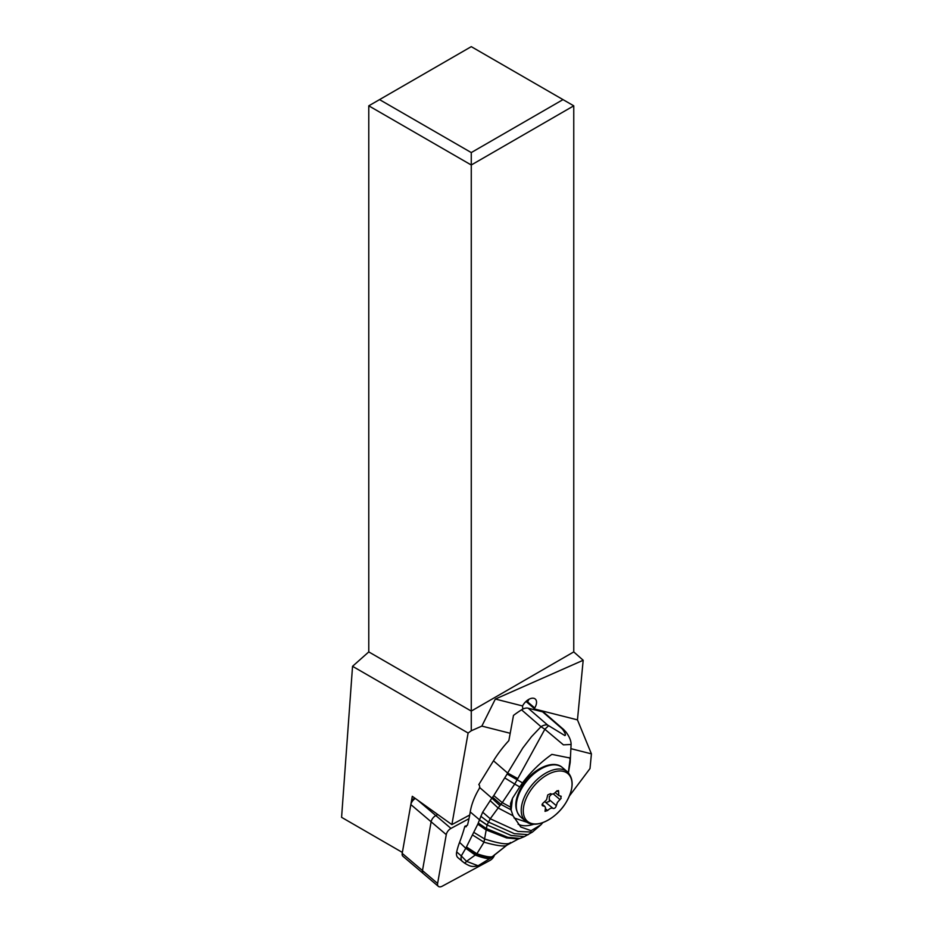 <?xml version="1.0" encoding="UTF-8"?>
<svg xmlns="http://www.w3.org/2000/svg" width="933" height="933" viewBox="0 0 933 933"><rect width="100%" height="100%" fill="white"/><g stroke="black" fill="none" stroke-linecap="round" stroke-linejoin="round"><path stroke-width="1.4" d="M438.347 886.35A6.088 3.475 -49.7 0 0 442.254 886.187L490 860.424A6.088 3.475 -49.7 0 0 494.583 854.733A6.088 3.475 -49.7 0 1 490 860.424L442.254 886.187A6.088 3.475 -49.7 0 1 437.612 883.458L446.266 834.638A6.088 3.475 -49.7 0 1 450.966 828.411L468.984 818.696L450.966 828.411A6.088 3.475 -49.7 0 0 446.266 834.638L431.116 821.786L422.474 870.606A6.088 3.475 130.3 0 0 423.209 873.498L438.347 886.35A6.088 3.475 -49.7 0 1 437.612 883.458L446.266 834.638M437.764 814.509L435.828 815.559A6.088 3.475 130.3 0 0 431.116 821.786L410.847 804.573L402.205 853.368A6.088 3.475 130.3 0 0 402.193 853.392A6.088 3.475 130.3 0 0 402.928 856.261L422.964 873.253M569.41 795.977L590.006 768.559L591.417 753.864L577.457 719.868L583.183 660.261L573.76 651.91L471.27 711.086L368.78 651.91L352.546 666.302L341.583 817.331L402.356 852.424L402.741 850.255A2.286 1.306 130.3 0 0 402.741 850.266L402.205 853.368L422.474 870.571M368.78 651.91L368.78 105.826L471.27 46.65L573.76 105.826L573.76 651.91M522.807 709.115L522.527 705.943L495.341 699.05L481.848 726.096L510.188 733.28M481.848 726.096L471.27 730.761L468.109 733.023L451.887 824.609L469.719 814.999M570.996 748.686L591.417 753.864M583.183 660.261L495.341 699.05M573.76 105.826L471.27 165.001L471.27 730.761M352.546 666.302L468.109 733.023M451.887 824.609L412.293 796.304L402.193 853.392M415.325 798.473A6.088 3.475 130.3 0 0 410.847 804.573L411.383 801.459A2.286 1.306 130.3 0 1 413.144 799.126L415.278 798.438M414.917 798.182L413.144 799.126M379.533 99.609L471.27 152.569L471.27 165.001L368.78 105.826M471.27 152.569L563.007 99.609M577.457 719.868L534.842 709.057M534.329 708.614L534.726 707.949A9.796 5.598 130.3 0 0 535.25 699.015A9.796 5.598 130.3 0 0 530.294 698.665A9.796 5.598 130.3 0 0 523.098 705.01L522.527 705.943M528.801 699.365A9.796 5.598 -49.7 0 1 527.588 701.896L527.238 702.467M487.049 825.064L479.469 819.944L477.789 824.189L485.965 829.869L506.596 837.927L518.316 839.012L506.736 845.251C504.275 846.779 496.694 845.753 484.005 842.184L487.073 824.97L479.515 819.792L482.676 812.188L491.854 798.112L479.62 787.499A3.044 2.402 -75.8 0 0 478.792 784.618L493.487 760.792L507.622 773.049L522.772 748.044L531.518 736.673L541 726.69L521.547 709.826A76.086 43.303 130.9 0 0 513.488 715.413L508.847 740.627A76.086 43.303 130.9 0 0 493.487 760.792M560.616 796.176L561.118 798.321L557.351 802.485L556.325 805.68C555.718 807.675 554.668 808.608 553.164 808.456C551.706 807.651 549.852 808.351 547.589 810.544L545.035 811.348L545.478 807.675L544.825 806.392L543.134 805.914C541.548 805.284 541.758 804.141 543.741 802.485L546.575 799.756L547.753 794.928L550.575 793.633C552.278 794.636 554.144 793.948 556.161 791.546L558.505 790.566L558.82 795.546L561.258 796.304M542.05 804.992L543.134 805.914L542.376 805.68M553.164 808.456L544.825 801.762M546.132 802.485L549.28 801.459L549.315 796.607L551.671 794.1M568.337 772.699L570.11 758.961A38.043 21.646 -49.1 0 0 568.967 757.573M504.975 778.04L514.701 784.058L517.139 779.79L507.12 774.04L493.779 795.581L502.269 802.637L514.701 784.058L519.728 786.927L522.527 782.892C531.005 771.673 540.79 762.168 551.881 754.377L569.433 757.911L570.11 758.961M519.728 786.927L512.509 798.286L510.596 803.395L510.596 808.445L513.022 815.769L498.129 807.978L500.928 804.386L492.589 797.179L491.854 798.112L499.948 805.657M527.46 822.44L514.025 817.938M511.097 810.334L512.509 798.286M522.527 782.892L517.139 779.79L544.86 729.268L563.415 744.849L571.089 744.476M510.374 807.057L502.269 802.637L500.928 804.386L510.946 809.786M542.866 822.591L540.942 824.807L531.099 830.673L520.812 827.035L513.022 815.769M548.546 725.746L544.86 729.268L541 726.69A11.418 6.496 130.9 0 1 547.636 725.058L564.862 735.566C566.051 735.274 565.305 733.186 562.622 729.303L566.144 732.23C569.585 736.965 571.241 741.14 571.089 744.744M482.676 812.188L490.245 818.766L517.978 831.443L532.416 832.084L524.393 836.621L511.191 835.49L487.073 824.97L490.245 818.766L498.129 807.978L490.058 800.549M562.622 729.303L562.039 728.696A11.418 6.496 -49.1 0 1 563.672 729.536L544.231 712.684A11.418 6.496 130.9 0 0 542.598 711.844L528.171 708.194A11.418 6.496 130.9 0 0 521.547 709.826M536.172 710.223L527.297 702.526A9.517 5.411 130.9 0 0 525.664 701.768M479.62 787.499L479.13 788.782A53.263 30.311 130.9 0 0 470.232 811.943A152.172 86.606 -49.1 0 1 467.468 825.215L464.844 826.311A152.172 86.606 -49.1 0 1 459.572 842.359A60.867 34.638 130.9 0 0 456.68 851.934A11.418 6.496 130.9 0 0 457.916 857.684L464.564 863.13C469.637 865.987 471.352 867.375 478.069 865.766L490.723 858.033L507.68 844.552M479.515 819.792L470.232 811.943M466.103 847.63L476.168 854.36L466.103 847.63L477.789 824.189M465.637 826.731L466.348 826.696M492.554 856.447L491.726 857.182C490.082 858.337 484.903 857.392 476.168 854.36L476.891 853.753L466.453 846.954M472.821 835.152L484.005 842.184L476.891 853.753C485.498 856.599 490.7 857.52 492.484 856.506L506.736 845.251M475.713 854.721L466.535 861.334L478.069 865.766M459.572 842.359L465.765 848.284L475.247 855.071C484.169 858.372 489.347 859.34 490.793 857.975L490.723 858.033M465.765 848.284L461.287 855.923L466.535 861.334C465.124 863.118 464.436 863.585 464.459 862.722M417.646 800.129L450.966 828.411M422.474 870.606L437.612 883.458M534.726 707.949L527.588 701.896M562.436 767.591A32.34 18.462 130.3 0 0 522.317 787.382A32.34 18.462 130.3 0 0 522.177 787.627A32.34 18.462 130.3 0 0 520.591 816.911L525.524 821.098A32.34 18.462 -49.7 0 1 527.04 791.93A32.34 18.462 -49.7 0 1 527.25 791.569A32.34 18.462 -49.7 0 1 567.369 771.778L562.436 767.591C553.129 758.867 531.693 769.363 521.722 786.542C514.258 799.756 513.873 809.879 520.591 816.911M525.524 821.098C534.831 829.834 556.266 819.326 566.238 802.147A31.267 17.855 -49.7 0 1 531.973 823.571A31.267 17.855 -49.7 0 1 528.894 793.108A31.267 17.855 -49.7 0 1 529.104 792.77A31.267 17.855 -49.7 0 1 563.345 771.369A31.267 17.855 -49.7 0 1 566.424 801.832A31.267 17.855 -49.7 0 1 566.214 802.17C573.702 788.933 574.087 778.81 567.369 771.778M547.589 810.544L545.432 808.724M556.325 805.68L549.292 799.709M556.989 790.729L558.715 792.187M560.01 799.604L553.257 793.866M533.991 824.177A38.043 21.646 -49.1 0 1 518.083 824.201M517.803 778.589L507.622 773.049L507.12 774.04M493.779 795.581L492.589 797.179M562.039 728.696L542.598 711.844M528.171 708.194L547.636 725.058M478.291 823.023L486.221 828.492L507.809 837.298L519.961 838.44L524.393 836.621M510.538 842.487C508.438 845.018 499.808 843.852 484.647 838.989L474.081 832.528M462.5 861.649A11.418 6.496 -49.1 0 1 461.287 855.923L456.68 851.934M528.253 834.662L514.34 833.67L488.344 821.996L480.763 816.223M544.744 806.334L542.19 804.164M558.995 795.756L555.252 792.584M568.43 772.792L570.18 762.413L571.089 744.732M563.672 729.536L566.144 732.23M540.942 824.795L532.416 832.084M518.316 839.012L519.961 838.44"/></g></svg>
